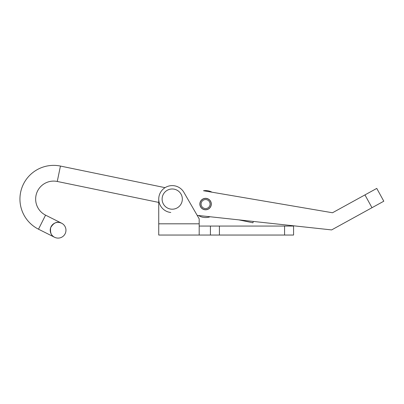<?xml version="1.0" encoding="UTF-8"?>
<svg xmlns="http://www.w3.org/2000/svg" width="404" height="404" viewBox="0 0 404 404"><rect width="100%" height="100%" fill="white"/><g stroke="black" fill="none" stroke-linecap="round" stroke-linejoin="round"><path stroke-width="0.61" d="M293.567 235.047L293.567 226.058L210.423 226.058L210.423 235.047L293.567 235.047M57.262 181.467L60.443 166.064A33.709 33.709 0 0 0 38.501 229.194L54.565 237.264C51.328 235.987 50.03 232.785 50.667 227.654C53.348 223.23 56.353 221.523 59.686 222.533A7.863 7.863 0 0 0 50.394 228.644A7.863 7.863 0 0 0 56.504 237.936A7.863 7.863 0 0 0 65.796 231.825A7.863 7.863 0 0 0 59.686 222.533L61.625 223.205L45.561 215.14A17.978 17.978 0 0 1 57.262 181.467L158.737 202.419L158.737 223.811L199.187 223.811L199.187 218.832L183.896 192.349A13.483 13.483 0 0 0 158.737 199.091L158.737 235.047L210.423 235.047M199.187 226.058L210.423 226.058M199.187 223.811L199.187 235.047M199.889 203.444A5.732 5.732 0 0 0 204.969 209.757A5.732 5.732 0 0 0 211.282 204.677A5.732 5.732 0 0 0 206.202 198.364A5.732 5.732 0 0 0 199.889 203.444M332.512 212.757L203.475 190.744A13.483 13.483 0 0 1 211.999 192.198L332.512 212.757L376.76 188.41L383.8 201.207L331.623 229.916L197.182 215.357M158.737 199.091A13.483 13.483 0 0 0 170.771 212.494M162.11 199.091A10.11 10.11 0 0 1 172.22 188.981A10.11 10.11 0 0 1 182.335 199.091A10.11 10.11 0 0 1 172.22 209.201A10.11 10.11 0 0 1 162.11 199.091M204.677 208.464A4.495 4.495 0 0 1 201.187 203.151A4.495 4.495 0 0 1 206.494 199.657A4.495 4.495 0 0 1 209.989 204.969A4.495 4.495 0 0 1 204.677 208.464M204.449 209.565A5.616 5.616 0 0 1 200.086 202.924A5.616 5.616 0 0 1 206.722 198.561A5.616 5.616 0 0 1 211.09 205.197A5.616 5.616 0 0 1 204.449 209.565M198.44 215.494A13.483 13.483 0 0 0 210.125 216.756M238.759 219.857L252.949 222.791L253.232 221.427M284.578 235.047L284.578 226.058M219.412 235.047L219.412 226.058M364.943 194.91L371.988 207.707M45.561 215.14L38.501 229.194M60.443 166.064L165.064 187.663"/></g></svg>
